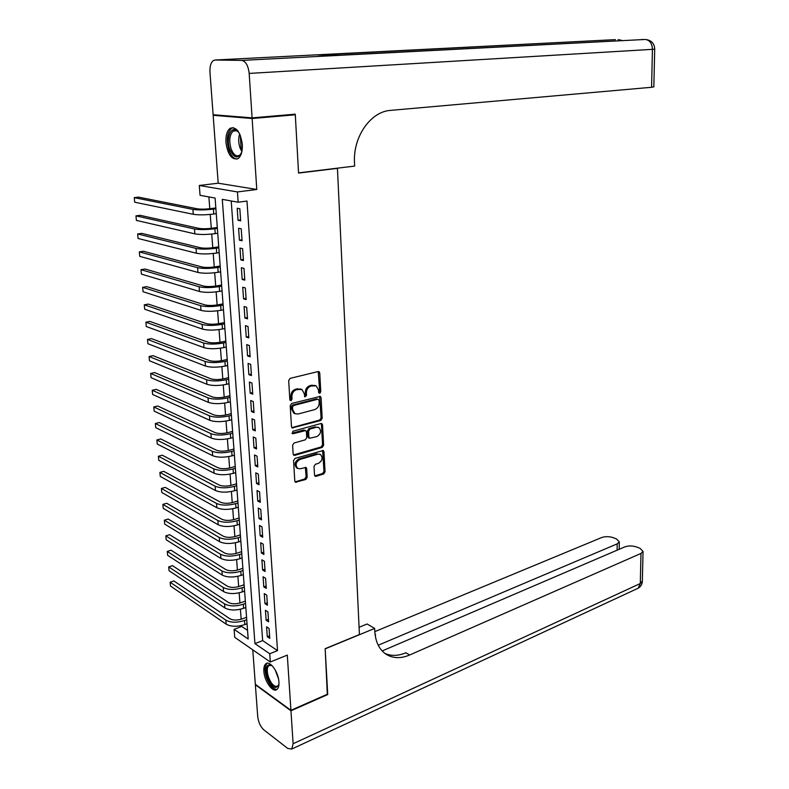 <?xml version="1.0" encoding="UTF-8"?>
<svg xmlns="http://www.w3.org/2000/svg" width="789" height="789" viewBox="0 0 789 789"><rect width="100%" height="100%" fill="white"/><g stroke="black" fill="none" stroke-linecap="round" stroke-linejoin="round"><path stroke-width="1.18" d="M319.762 393.317L320.758 391.808L319.752 372.97L319.003 371.658L318.125 371.56L290.145 378.355L288.675 380.554L289.839 399.707L291.023 400.684L292.038 399.145L291.891 396.68C291.989 393.119 293.547 390.782 296.565 389.667L301.862 389.421L304.219 393.543L304.87 396.897L306.526 395.447L306.388 392.991C306.487 389.46 308.026 387.143 310.994 386.048L316.162 385.801L318.5 389.914L318.628 392.35L319.762 393.317M318.776 392.883L319.673 391.403L318.243 371.53M289.997 400.25L290.973 398.731L290.825 396.265L291.891 396.68M304.515 396.532L305.451 395.042L305.313 392.597L306.388 392.991M278.931 681.992C278.507 671.922 269.7 659.92 265.765 663.855C264.285 665.186 263.654 667.672 263.871 671.321C264.325 681.252 273.024 693.314 277.057 689.369C278.507 688.057 279.138 685.602 278.931 681.992M242.322 144.397C240.389 131.901 236.365 126.516 230.22 128.242C227.045 130.718 225.624 135.491 225.95 142.553C227.863 154.95 231.907 160.295 238.071 158.569C241.187 156.143 242.608 151.419 242.322 144.397M314.515 475.067L315.146 476.221L316.113 476.309L323.658 474.002L325.048 471.852L323.973 451.702L323.312 450.519L294.997 458.409L293.557 460.608L294.8 481.073L295.441 482.237L305.767 479.475L307.187 477.296L306.684 468.617L306.033 467.443L300.431 468.735L297.788 468.469C295.037 465.115 295.737 462.117 299.879 459.454L317.898 454.178L320.413 454.425C323.155 457.728 322.484 460.707 318.401 463.37L315.442 464.257L314.022 466.417L314.515 475.067M269.739 653.756L270.311 662.01L234.718 637.325L234.096 629.346L248.19 639.001L215.091 198.049L200.061 195.327L199.292 185.484L237.44 191.944L238.16 202.231L222.291 199.351L254.936 643.617L269.739 653.756L277.521 650.629L246.987 201.047L238.16 202.231M291.417 114.504L295.303 114.79L298.558 173.077L337.436 168.363L359.429 634.553L325.167 648.686L327.711 694.093L290.924 710.307L287.304 655.097L270.311 662.01M295.303 114.79L252.135 118.508L213.158 115.312L218.188 183.196L199.292 185.484M218.188 183.196L256.78 189.478L252.135 118.508M256.78 189.478L237.44 191.944M320.768 420.488L322.178 418.338L321.074 397.666L320.354 396.394L291.664 403.465L290.204 405.664L291.486 426.681L292.186 427.924L320.768 420.488L319.693 420.064L321.103 417.904L319.614 396.265M322.533 424.857L323.628 445.262L322.218 447.422L294.81 455.352L293.824 455.253L293.153 454.06L292.611 445.203L294.06 443.004L305.323 439.828L306.753 437.658L306.418 431.8L305.728 430.567L293.025 433.723L292.344 433.644L292.877 431.248L320.926 423.535L321.843 423.634L322.533 424.857L321.458 424.423L322.553 444.809L323.628 445.262M252.776 649.85L255.33 684.29L290.924 710.307M216.827 115.007L213.158 115.312M240.675 220.821L239.836 208.75L237.183 208.257L238.031 220.279L240.675 220.821M242.065 240.773L241.227 228.82L238.594 228.268L239.432 240.181L242.065 240.773M243.446 260.557L242.617 248.713L239.984 248.091L240.813 259.906L243.446 260.557M244.807 280.154L243.988 268.418L241.365 267.737L242.184 279.444L244.807 280.154M246.158 299.583L245.349 287.946L242.736 287.216L243.545 298.824L246.158 299.583M247.499 318.835L246.701 307.306L244.087 306.517L244.896 318.016L247.499 318.835M248.831 337.919L248.032 326.488L245.428 325.65L246.237 337.051L248.831 337.919M250.152 356.835L249.363 345.513L246.76 344.615L247.559 355.918L250.152 356.835M251.454 375.594L250.675 364.36L248.081 363.413L248.87 374.617L251.454 375.594M252.746 394.175L251.977 383.05L249.393 382.044L250.172 393.149L252.746 394.175M254.028 412.608L253.259 401.571L250.695 400.516L251.464 411.523L254.028 412.608M255.301 430.873L254.541 419.926L251.977 418.831L252.746 429.739L255.301 430.873M256.563 448.98L255.814 438.132L253.249 436.988L254.009 447.807L256.563 448.98M257.816 466.93L257.066 456.18L254.522 454.987L255.271 465.707L257.816 466.93M259.058 484.732L258.319 474.071L255.774 472.828L256.514 483.46L259.058 484.732M260.291 502.376L259.551 491.813L257.017 490.521L257.756 501.064L260.291 502.376M261.504 519.882L260.774 509.398L258.25 508.067L258.979 518.521L261.504 519.882M262.717 537.23L261.987 526.835L259.473 525.464L260.192 535.83L262.717 537.23M263.911 554.44L263.191 544.134L260.676 542.714L261.406 552.99L263.911 554.44M265.104 571.502L264.394 561.285L261.879 559.815L262.599 570.013L265.104 571.502M266.278 588.416L265.577 578.288L263.072 576.779L263.782 586.888L266.278 588.416M267.451 605.202L266.751 595.153L264.256 593.604L264.956 603.624L267.451 605.202M268.605 621.84L267.915 611.869L265.429 610.282L266.13 620.233L268.605 621.84M231.226 200.978L262.648 640.589L277.521 650.629M266.593 626.831L267.284 636.693L269.759 638.35L269.069 628.458L266.593 626.831M208.888 196.925L209.785 208.74M210.229 214.43L211.284 228.327M211.728 234.047L212.774 247.746M213.208 253.496L214.243 266.988M214.687 272.767L215.703 286.062M216.147 291.871L217.143 304.968M217.596 310.807L218.583 323.717M219.026 329.585L220.003 342.308M220.447 348.196L221.403 360.731M221.857 366.648L222.804 378.996M223.257 384.943L224.184 397.104M224.648 403.08L225.565 415.063M226.019 421.07L226.926 432.875M227.38 438.901L228.277 450.529M228.731 456.575L229.609 468.045M230.072 474.11L230.94 485.403M231.404 491.498L232.252 502.623M232.725 508.737L233.564 519.704M234.027 525.839L234.856 536.638M235.329 542.793L236.138 553.434M236.611 559.618L237.41 570.102M237.883 576.295L238.672 586.621M239.156 592.845L239.925 603.013M240.408 609.256L241.168 619.276M241.651 625.529L241.72 626.446L247.549 630.381M337.436 168.363L336.637 168.264M241.72 626.446L234.096 629.346M262.648 640.589L254.936 643.617M238.031 220.279L240.606 219.914M239.432 240.181L241.996 239.777M240.813 259.906L243.367 259.473M242.184 279.444L244.728 278.99M243.545 298.824L246.069 298.341M244.896 318.016L247.411 317.513M246.237 337.051L248.732 336.518M247.559 355.918L250.044 355.356M248.87 374.617L251.346 374.035M250.172 393.149L252.638 392.547M251.464 411.523L253.91 410.891M252.746 429.739L255.182 429.088M254.009 447.807L256.435 447.126M255.271 465.707L257.687 465.007M256.514 483.46L258.92 482.74M257.756 501.064L260.143 500.325M258.979 518.521L261.356 517.762M260.192 535.83L262.559 535.05M261.406 552.99L263.753 552.192M262.599 570.013L264.936 569.185M263.782 586.888L266.11 586.049M264.956 603.624L267.284 602.766M266.13 620.233L268.438 619.345M267.284 636.693L269.582 635.796M315.136 385.426L313.302 385.476M305.313 392.597C305.412 389.066 306.951 386.748 309.919 385.663L312.217 385.081M300.846 389.036L298.913 389.076M290.825 396.265C290.924 392.705 292.482 390.377 295.5 389.263L297.838 388.681M291.831 427.628L319.693 420.064M319.052 400.151L317.928 399.195L293.538 405.526L292.522 407.065L292.68 409.649L294.968 413.692L298.015 414.028L314.633 409.619C317.563 408.495 319.081 406.187 319.19 402.706L319.052 400.151M294.79 413.623L293.902 413.258L291.614 409.225L291.457 406.641L292.472 405.102L316.843 398.79M293.459 454.937L321.153 446.959L322.553 444.809M305.481 430.469L303.716 430.025L291.979 433.26L293.025 433.723M316.853 436.583C320.995 433.911 321.646 430.893 318.815 427.53L316.34 427.273L309.988 429.029L308.558 431.198L308.893 437.057L309.574 438.27L316.853 436.583M318.125 427.253L316.34 427.273M308.746 437.925L307.828 436.603L307.493 430.755L308.923 428.595L315.265 426.839M321.458 424.423L321.123 423.496M319.831 454.178L317.898 454.178M297.256 468.232L296.733 467.985C293.981 464.632 294.682 461.634 298.824 458.981L316.833 453.714M295.076 481.892L304.712 478.982L306.132 476.812L305.343 467.295M314.781 475.885L322.593 473.518L323.983 471.368L322.602 450.381M215.831 207.941L210.89 208.602C205.327 209.253 200.781 209.322 197.26 208.799L138.45 197.122L134.268 197.644L192.901 209.381C198.187 210.18 205.022 210.081 213.405 209.095L215.9 208.76M134.268 197.644L134.702 202.211L193.295 214.302C198.581 215.111 205.406 215.022 213.77 214.016L216.265 213.671M241.828 151.882C238.17 159.309 234.175 158.5 229.836 149.437C225.348 137.907 231.65 123.962 238.091 131.674L239.57 133.696M238.633 132.315C236.769 130.432 234.974 130.017 233.228 131.063C229.51 134.722 228.81 140.669 231.108 148.904C233.465 154.723 236.266 156.873 239.511 155.334L241.256 153.411M233.189 127.581L231.641 128.213C227.025 132.749 226.157 140.126 229.007 150.334C231.128 155.906 233.84 158.816 237.124 159.053M278.961 684.122C276.012 690.168 272.136 687.939 267.303 677.435C264.907 667.819 266.258 663.717 271.347 665.147L272.097 665.65M271.84 665.462L268.812 665.591C266.879 667.691 266.761 671.498 268.438 677.031C271.416 684.398 274.552 687.397 277.856 686.006L278.892 684.438M267.343 663.204L266.998 663.45C264.611 666.054 264.453 670.778 266.534 677.633C269.582 685.523 273.093 689.438 277.047 689.369M252.095 117.877L295.264 114.168L298.548 172.88L354.646 166.084L354.498 162.79C352.89 136.813 370.643 111.466 390.673 110.371L651.576 87.283L652.434 49.342L249.176 73.426L252.095 117.877L213.109 114.711L209.963 72.253C209.696 66.414 210.85 62.499 213.434 60.506L215.17 60.003L241.71 60.408L645.215 39.46L340 55.131L317.622 54.954L615.095 39.647L215.17 60.003M249.176 73.426C248.249 65.595 245.764 61.256 241.71 60.408M653.834 86.839L651.576 87.283M327.307 694.271L325.176 648.844L374.667 628.429L374.785 631.072C375.446 641.881 379.253 649.633 386.216 654.337C393.08 658.49 400.881 658.716 409.639 654.998L640.984 553.444L643.045 551.452L640.057 548.345L636.851 547.073C632.591 545.653 628.567 545.594 624.77 546.905L382.172 650.945M359.084 627.275L367.112 623.991L374.667 628.429M290.954 710.79L255.36 684.744L257.727 716.609C258.457 722.359 260.528 726.807 263.94 729.963L287.807 748.485L291.772 749.027L293.113 743.731L290.954 710.79L327.731 694.557M378.237 645.234L617.205 543.868L619.326 541.885L616.515 538.956L613.438 537.733C609.315 536.362 605.37 536.313 601.593 537.575L374.805 631.634M375.633 634.849L375.071 634.524M384.864 653.391C391.245 656.221 398.238 656.014 405.862 652.769L409.639 654.998M217.3 227.459L212.379 228.179C206.846 228.879 202.319 228.938 198.808 228.356L140.126 215.318L135.974 215.87L194.469 228.988C199.745 229.865 206.55 229.786 214.884 228.731L217.369 228.366M135.974 215.87L136.398 220.407L194.863 233.86C200.13 234.767 206.935 234.688 215.259 233.613L217.734 233.238M218.75 246.819L213.858 247.588C208.355 248.338 203.848 248.387 200.347 247.736L141.793 233.366L137.661 233.958L196.027 248.407C201.294 249.393 208.069 249.314 216.354 248.19L218.829 247.795M137.661 233.958L138.075 238.456L196.412 253.239C201.678 254.245 208.444 254.166 216.728 253.022L219.184 252.628M220.19 266.001L215.328 266.82C209.844 267.609 205.357 267.658 201.866 266.948L143.45 251.257L139.328 251.888L197.575 267.668C202.822 268.733 209.568 268.674 217.813 267.481L220.269 267.057M139.328 251.888L139.752 256.356L197.96 272.452C203.197 273.546 209.943 273.487 218.178 272.274L220.634 271.85M221.62 285.016L216.778 285.884C211.324 286.723 206.856 286.762 203.375 285.993L145.087 269.01L140.994 269.68L199.104 286.752C204.341 287.916 211.058 287.867 219.263 286.594L221.709 286.16M140.994 269.68L141.409 274.108L199.489 291.496C204.716 292.68 211.422 292.63 219.618 291.348L222.064 290.904M223.031 303.864L218.218 304.791C212.793 305.668 208.345 305.698 204.874 304.87L146.715 286.624L142.641 287.324L200.623 305.678C205.84 306.921 212.527 306.882 220.693 305.55L223.129 305.087M142.641 287.324L143.046 291.713L201.008 310.383C206.215 311.655 212.902 311.616 221.048 310.264L223.484 309.791M224.441 322.553L219.648 323.52C214.253 324.447 209.825 324.466 206.353 323.589L148.322 304.09L144.269 304.83L202.132 324.427C207.329 325.768 213.997 325.739 222.113 324.338L224.54 323.855M144.269 304.83L144.673 309.189L202.507 329.092C207.704 330.453 214.352 330.423 222.468 329.013L224.885 328.52M225.832 341.085L221.058 342.101C215.693 343.067 211.284 343.087 207.832 342.14L149.93 321.419L145.886 322.198L203.621 343.028C208.809 344.448 215.446 344.428 223.524 342.968L225.93 342.456M145.886 322.198L146.29 326.518L203.996 347.653C209.174 349.093 215.801 349.083 223.879 347.594L226.275 347.081M227.212 359.459L222.468 360.514C217.123 361.53 212.724 361.53 209.282 360.534L151.508 338.609L147.494 339.418L205.101 361.461C210.268 362.97 216.876 362.96 224.924 361.431L227.321 360.898M147.494 339.418L147.898 343.708L205.475 366.047C210.633 367.575 217.241 367.566 225.269 366.027L227.656 365.485M228.573 377.665L223.859 378.769C218.543 379.825 214.164 379.825 210.732 378.769L153.086 355.661L149.091 356.51L206.57 379.736C211.728 381.334 218.306 381.334 226.305 379.736L228.692 379.184M149.091 356.51L149.486 360.76L206.935 384.282C212.083 385.9 218.661 385.9 226.65 384.292L229.027 383.73M229.934 395.733L225.24 396.877C219.944 397.972 215.584 397.962 212.162 396.857L154.644 372.576L150.669 373.463L208.03 397.863C213.168 399.54 219.717 399.55 227.686 397.893L230.053 397.311M150.669 373.463L151.064 377.675L208.385 402.37C213.523 404.057 220.072 404.076 228.021 402.41L230.388 401.818M231.276 413.633L226.601 414.827C221.334 415.961 217.005 415.951 213.582 414.787L156.202 389.362L152.238 390.279L209.47 415.833C214.588 417.588 221.117 417.608 229.047 415.892L231.404 415.29M152.238 390.279L152.632 394.461L209.825 420.3C214.943 422.076 221.462 422.095 229.382 420.369L231.739 419.758M232.607 431.396L227.962 432.628C222.725 433.802 218.395 433.782 214.993 432.569L157.731 406.019L153.796 406.966L210.9 433.644C216.008 435.479 222.508 435.508 230.388 433.733L232.735 433.112M153.796 406.966L154.18 411.118L211.255 438.073C216.364 439.927 222.853 439.956 230.723 438.171L233.071 437.54M233.929 449L229.303 450.272C224.086 451.486 219.786 451.466 216.393 450.194L159.26 422.539L155.344 423.515L212.32 451.318C217.409 453.221 223.879 453.261 231.729 451.426L234.067 450.785M155.344 423.515L155.719 427.638L212.665 455.707C217.764 457.64 224.224 457.679 232.065 455.835L234.392 455.184M235.24 466.457L230.635 467.778C225.447 469.031 221.167 468.991 217.784 467.68L160.778 438.94L156.873 439.946L213.72 468.834C218.8 470.816 225.25 470.865 233.061 468.982L235.378 468.311M156.873 439.946L157.258 444.029L214.075 473.193C219.145 475.195 225.585 475.244 233.386 473.341L235.704 472.67M236.542 483.775L231.956 485.136C226.798 486.418 222.528 486.379 219.155 485.018L162.278 455.204L158.392 456.249L215.121 486.202C220.18 488.263 226.601 488.322 234.372 486.379L236.68 485.689M158.392 456.249L158.767 460.303L215.466 490.531C220.525 492.602 226.936 492.661 234.698 490.709L237.006 490.018M237.824 500.946L233.268 502.346C228.129 503.668 223.879 503.629 220.516 502.208L163.767 471.349L159.901 472.414L216.502 503.431C221.551 505.571 227.942 505.631 235.674 503.638L237.982 502.928M159.901 472.414L160.275 476.438L216.847 507.721C221.887 509.872 228.277 509.941 236 507.929L238.298 507.209M239.106 517.979L234.57 519.418C229.461 520.779 225.22 520.73 221.867 519.261L165.246 487.365L161.4 488.47L217.872 520.523C222.912 522.722 229.274 522.801 236.976 520.75L239.264 520.02M161.4 488.47L161.765 492.464L218.208 524.774C223.248 526.993 229.609 527.072 237.292 525.001L239.58 524.271M240.379 534.873L235.862 536.342C230.773 537.743 226.551 537.684 223.208 536.175L166.716 503.264L162.879 504.388L219.234 537.467C224.254 539.745 230.595 539.824 238.258 537.713L240.537 536.974M162.879 504.388L163.254 508.353L219.569 541.678C224.589 543.976 230.921 544.065 238.574 541.935L240.852 541.185M241.631 551.619L237.144 553.138C232.074 554.568 227.873 554.509 224.54 552.951L168.165 519.034L164.359 520.198L220.585 554.272C225.585 556.62 231.907 556.709 239.531 554.549L241.799 553.789M164.359 520.198L164.723 524.123L220.92 558.454C225.92 560.811 232.232 560.91 239.846 558.74L242.105 557.971M242.884 568.238L238.406 569.786C233.366 571.256 229.185 571.187 225.861 569.589L169.615 534.686L165.818 535.879L221.916 570.94C226.916 573.356 233.199 573.455 240.793 571.246L243.051 570.457M165.818 535.879L166.183 539.775L222.251 575.092C227.242 577.518 233.524 577.617 241.109 575.398L243.357 574.609M244.117 584.718L239.669 586.306C234.649 587.805 230.487 587.736 227.163 586.089L171.045 550.219L167.268 551.442L223.248 587.48C228.228 589.955 234.491 590.064 242.045 587.805L244.284 586.996M167.268 551.442L167.633 555.318L223.573 591.592C228.554 594.087 234.806 594.196 242.351 591.918L244.6 591.119M245.349 601.07L240.921 602.688C235.921 604.226 231.769 604.147 228.465 602.461L172.475 565.644L168.708 566.887L224.559 603.871C229.53 606.425 235.773 606.544 243.288 604.226L245.517 603.407M168.708 566.887L169.073 570.733L224.895 607.954C229.855 610.518 236.089 610.637 243.594 608.309L245.823 607.491M246.562 617.284L242.154 618.941C237.183 620.509 233.051 620.43 229.757 618.694L173.886 580.941L170.138 582.213L225.871 620.144C230.822 622.758 237.035 622.876 244.521 620.519L246.74 619.681M170.138 582.213L170.493 586.03L226.196 624.188C231.138 626.821 237.351 626.939 244.827 624.572L247.046 623.724M319.673 391.403L320.758 391.808M290.973 398.731L292.038 399.145M305.451 395.042L306.526 395.447M309.919 385.663L310.994 386.048M295.5 389.263L296.565 389.667M318.667 372.595L319.752 372.97M292.098 427.579L293.153 428.023M319.989 397.262L321.074 397.666M321.103 417.904L322.178 418.338M292.472 405.102L293.538 405.526M291.457 406.641L292.522 407.065M291.614 409.225L292.68 409.649M321.153 446.959L322.218 447.422M293.755 454.878L294.81 455.352M303.716 430.025L304.781 430.469M308.923 428.595L309.988 429.029M307.493 430.755L308.558 431.198M307.828 436.603L308.893 437.057M298.824 458.981L299.879 459.454M305.629 468.133L306.684 468.617M306.132 476.812L307.187 477.296M304.712 478.982L305.767 479.475M295.392 481.832L296.447 482.335M322.898 451.249L323.973 451.702M323.983 471.368L325.048 471.852M322.593 473.518L323.658 474.002M315.048 475.826L316.113 476.309M213.405 209.095L213.77 214.016M192.901 209.381L193.295 214.302M241.868 151.695L240.053 147.987C238.396 142.908 238.268 138.203 239.659 133.874M240.3 135.323L241.069 147.711L242.144 150.157M278.487 678.757L275.193 669.9M618.043 39.628L621.101 40.564M614.631 39.667L615.459 39.647M645.215 39.46C649.702 40.032 652.118 43.326 652.434 49.342L654.712 49.086M641.635 39.499L642.502 39.47M293.113 743.731L640.303 583.525L640.984 553.444M617.106 550.199L617.205 543.868M642.364 580.98L640.303 583.525L638.222 588.19L636.92 588.801M214.884 228.731L215.259 233.613M194.469 228.988L194.863 233.86M216.354 248.19L216.728 253.022M196.027 248.407L196.412 253.239M217.813 267.481L218.178 272.274M197.575 267.668L197.96 272.452M219.263 286.594L219.618 291.348M199.104 286.752L199.489 291.496M220.693 305.55L221.048 310.264M200.623 305.678L201.008 310.383M222.113 324.338L222.468 329.013M202.132 324.427L202.507 329.092M223.524 342.968L223.879 347.594M203.621 343.028L203.996 347.653M224.924 361.431L225.269 366.027M205.101 361.461L205.475 366.047M226.305 379.736L226.65 384.292M206.57 379.736L206.935 384.282M227.686 397.893L228.021 402.41M208.03 397.863L208.385 402.37M229.047 415.892L229.382 420.369M209.47 415.833L209.825 420.3M230.388 433.733L230.723 438.171M210.9 433.644L211.255 438.073M231.729 451.426L232.065 455.835M212.32 451.318L212.665 455.707M233.061 468.982L233.386 473.341M213.72 468.834L214.075 473.193M234.372 486.379L234.698 490.709M215.121 486.202L215.466 490.531M235.674 503.638L236 507.929M216.502 503.431L216.847 507.721M236.976 520.75L237.292 525.001M217.872 520.523L218.208 524.774M238.258 537.713L238.574 541.935M219.234 537.467L219.569 541.678M239.531 554.549L239.846 558.74M220.585 554.272L220.92 558.454M240.793 571.246L241.109 575.398M221.916 570.94L222.251 575.092M242.045 587.805L242.351 591.918M223.248 587.48L223.573 591.592M243.288 604.226L243.594 608.309M224.559 603.871L224.895 607.954M244.521 620.519L244.827 624.572M225.871 620.144L226.196 624.188M293.902 413.258L294.968 413.692M308.509 437.816L309.574 438.27M296.733 467.985L297.788 468.469M236.463 130.767L233.228 131.063M270.094 665.068L268.812 665.591M622.057 40.515L619.473 39.815M653.834 86.908L654.712 49.115C654.476 43.849 651.813 40.693 646.704 39.647M619.197 549.292L619.326 541.885M291.772 749.027L638.222 588.19C640.727 586.651 642.098 584.402 642.345 581.444L643.045 551.452"/></g></svg>
